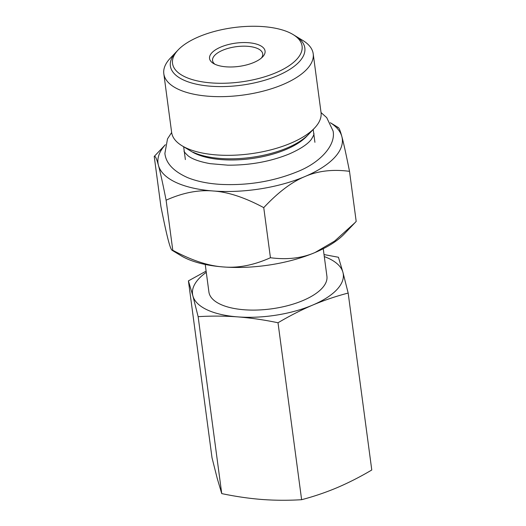 <?xml version="1.0" encoding="UTF-8"?>
<svg xmlns="http://www.w3.org/2000/svg" width="526" height="526" viewBox="0 0 526 526"><rect width="100%" height="100%" fill="white"/><g stroke="black" fill="none" stroke-linecap="round" stroke-linejoin="round"><path stroke-width="0.79" d="M206.277 272.337A76.033 31.895 -7.6 0 0 192.897 295.934A76.033 31.895 -7.6 0 0 237.693 316.882C250.79 317.914 264.223 319.874 278.011 322.76L301.622 499.7C313.641 496.557 325.462 492.553 337.074 487.681C348.679 482.723 360.244 476.826 371.777 469.994L348.166 293.061L342.926 272.323L338.442 257.26L324.023 254.564M278.011 322.76C289.543 315.929 301.109 310.038 312.707 305.073C324.325 300.201 336.147 296.197 348.166 293.061M206.12 271.127L188.413 280.871L212.024 457.804L217.264 478.542L221.742 493.605C235.536 496.498 248.976 498.457 262.06 499.49C275.144 500.45 288.327 500.522 301.622 499.7M188.413 280.871L192.897 295.934L198.138 316.672C211.432 315.85 224.615 315.916 237.693 316.882A76.033 31.895 -7.6 0 0 312.707 305.073A76.033 31.895 -7.6 0 0 342.926 272.323A76.033 31.895 -7.6 0 0 324.292 256.589M205.232 264.46L208.907 292.002A59.53 24.972 -7.6 0 0 220.348 304.271A59.53 24.972 -7.6 0 0 287.932 305.599A59.53 24.972 -7.6 0 0 326.916 276.255L323.247 248.719M337.626 127.575C338.613 126.727 340.013 129.712 341.841 136.517C343.623 142.993 346.18 154.605 349.507 171.331L356.194 221.42L344.366 233.866A92.951 38.99 172.4 0 1 315.041 252.519A92.951 38.99 172.4 0 1 223.34 266.945A92.951 38.99 172.4 0 1 180.951 255.669L172.14 250.323L172.791 250.284C171.805 251.126 170.404 248.147 168.576 241.342C166.795 234.859 164.237 223.254 160.91 206.521L154.223 156.432L165.361 144.716M355.05 222.636L334.602 241.099L315.041 252.519C302.042 258.194 287.176 259.929 270.436 257.733C253.88 265.17 238.186 268.24 223.34 266.945C208.539 265.978 191.688 260.423 172.791 250.284L166.111 200.196C162.777 183.462 160.226 171.857 158.444 165.374C156.616 158.569 155.209 155.591 154.223 156.432M338.277 127.529L330.321 122.709A92.951 38.99 -7.6 0 1 341.841 136.517A92.951 38.99 172.4 0 1 304.902 176.552C291.864 181.904 278.142 192.266 263.75 207.645C244.853 197.506 228.008 191.951 213.201 190.984C198.361 189.689 182.66 192.759 166.111 200.196M263.75 207.645L270.436 257.733M349.507 171.331C332.767 169.135 317.901 170.878 304.902 176.552A92.951 38.99 172.4 0 1 213.201 190.984A92.951 38.99 -7.6 0 1 158.444 165.374A92.951 38.99 172.4 0 1 165.355 144.742M314.515 128.094L306.665 136.359A65.349 27.411 172.4 0 1 286.045 149.469A65.349 27.411 -7.6 0 1 191.773 151.685L182.029 145.774A75.363 31.613 -7.6 0 0 290.74 143.217A75.363 31.613 172.4 0 0 314.515 128.094A75.363 31.613 172.4 0 0 321.038 112.492L313.207 53.816A75.363 31.613 172.4 0 1 282.909 84.541A75.363 31.613 -7.6 0 1 206.659 96.08A75.363 31.613 -7.6 0 1 163.816 73.745L171.64 132.427A75.363 31.613 -7.6 0 0 182.029 145.774M293.081 34.552A65.349 27.411 172.4 0 1 275.808 72.772A65.349 27.411 -7.6 0 1 196.52 80.715A65.349 27.411 -7.6 0 1 178.189 49.885A65.349 27.411 -7.6 0 1 198.808 36.767A65.349 27.411 172.4 0 1 293.081 34.552L302.825 40.463A75.363 31.613 172.4 0 1 313.207 53.816M178.189 49.885L170.332 58.143A75.363 31.613 -7.6 0 0 163.816 73.745M259.686 45.295A28.003 11.75 172.4 0 1 262.645 56.867A28.003 11.75 172.4 0 1 214.93 64.244A28.003 11.75 172.4 0 1 213.405 63.436A28.003 11.75 172.4 0 1 221.939 46.597A28.003 11.75 172.4 0 1 259.686 45.295M214.864 64.218A25.301 10.612 172.4 0 1 212.557 60.556A25.301 10.612 172.4 0 1 229.126 48.083A25.301 10.612 172.4 0 1 257.852 48.648A25.301 10.612 172.4 0 1 262.711 53.862A25.301 10.612 172.4 0 1 261.442 57.998M198.138 316.672L221.742 493.605M177.269 50.897A67.821 28.45 -7.6 0 0 170.378 65.967A67.821 28.45 -7.6 0 0 183.41 79.945A67.821 28.45 -7.6 0 0 277.564 75.685A67.821 28.45 -7.6 0 0 304.837 48.03A67.821 28.45 -7.6 0 0 294.238 35.288M311.149 131.263A67.821 28.45 172.4 0 1 287.203 147.924A67.821 28.45 172.4 0 1 193.049 152.185M313.207 129.481L314.916 142.303M183.659 146.761L185.369 159.588M321.044 112.564L326.718 117.633L333.057 130.961C336.121 145.077 320.183 162.83 297.012 171.838C273.106 181.503 247.608 185.685 220.512 184.383C207.849 183.607 196.888 181.352 187.618 177.624C173.501 171.325 165.927 163.251 164.888 153.401L167.511 138.871L171.654 132.499M313.746 133.538C314.456 133.591 313.654 135.53 311.359 139.344C307.743 144.157 300.425 149.009 289.412 153.894C270.726 161.521 250.225 165.282 227.903 165.177L210.242 163.671C199.939 161.824 192.608 159.26 188.255 155.966C184.843 152.79 183.489 151.074 184.199 150.824"/></g></svg>
